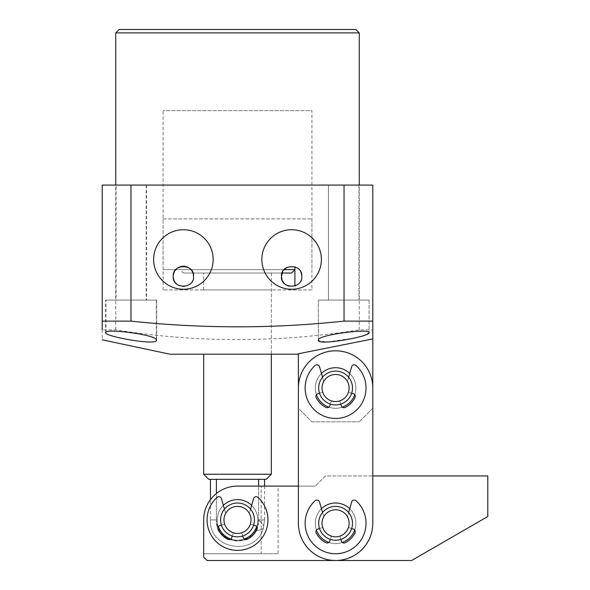 <?xml version="1.0" encoding="UTF-8"?>
<svg xmlns="http://www.w3.org/2000/svg" width="590" height="590" viewBox="0 0 590 590"><rect width="100%" height="100%" fill="white"/><g stroke="black" fill="none" stroke-linecap="round" stroke-linejoin="round"><path stroke-width="0.44" stroke-dasharray="2.95 2.21" d="M348.631 512.533L351.64 502.031A2.707 2.707 0 0 1 356.065 500.777A30.437 30.437 0 0 1 357.452 544.474A30.437 30.437 0 0 1 313.725 544.474A30.437 30.437 0 0 1 315.104 500.777A2.707 2.707 0 0 1 319.529 502.031L323.748 516.744A13.526 13.526 0 0 0 322.723 527.475L317.759 529.09A2.707 2.707 0 0 0 316.166 532.859A21.646 21.646 0 0 0 326.027 542.719A2.707 2.707 0 0 0 329.795 541.126L331.403 536.163A13.526 13.526 0 0 0 339.766 536.163L341.381 541.126A2.707 2.707 0 0 0 345.15 542.719A21.646 21.646 0 0 0 355.003 532.859A2.707 2.707 0 0 0 353.417 529.09L348.454 527.475A13.526 13.526 0 0 0 347.422 516.744L351.64 502.031A2.707 2.707 0 0 1 356.065 500.777A30.437 30.437 0 0 1 357.452 544.474A30.437 30.437 0 0 1 313.725 544.474A30.437 30.437 0 0 1 315.104 500.777A2.707 2.707 0 0 1 319.529 502.031L322.538 512.533M340.814 539.378L341.381 541.126A2.707 2.707 0 0 0 345.15 542.719A21.646 21.646 0 0 0 355.003 532.859A2.707 2.707 0 0 0 353.417 529.09A2.707 2.707 0 0 1 355.003 532.859A21.646 21.646 0 0 1 345.15 542.719A2.707 2.707 0 0 1 341.381 541.126L339.766 536.163A13.526 13.526 0 0 1 331.403 536.163L329.795 541.126A2.707 2.707 0 0 1 326.027 542.719A21.646 21.646 0 0 1 316.166 532.859A2.707 2.707 0 0 1 317.759 529.09L322.723 527.475L317.759 529.09A2.707 2.707 0 0 0 316.166 532.859A21.646 21.646 0 0 0 326.027 542.719A2.707 2.707 0 0 0 329.795 541.126L330.363 539.378M319.5 528.522L322.723 527.475A13.526 13.526 0 0 1 323.748 516.744L319.529 502.031A2.707 2.707 0 0 0 315.104 500.777A30.437 30.437 0 0 0 313.725 544.474A30.437 30.437 0 0 0 357.452 544.474A30.437 30.437 0 0 0 356.065 500.777A2.707 2.707 0 0 0 351.64 502.031L347.422 516.744A13.526 13.526 0 0 1 348.454 527.475L351.67 528.522M353.417 529.09L348.454 527.475L353.417 529.09M348.631 377.246L351.64 366.744A2.707 2.707 0 0 1 356.065 365.49A30.437 30.437 0 0 1 357.452 409.187A30.437 30.437 0 0 1 313.725 409.187A30.437 30.437 0 0 1 315.104 365.49A2.707 2.707 0 0 1 319.529 366.744L323.748 381.457A13.526 13.526 0 0 0 322.723 392.188L317.759 393.803A2.707 2.707 0 0 0 316.166 397.572A21.646 21.646 0 0 0 326.027 407.432A2.707 2.707 0 0 0 329.795 405.839L331.403 400.875A13.526 13.526 0 0 0 339.766 400.875L341.381 405.839A2.707 2.707 0 0 0 345.15 407.432A21.646 21.646 0 0 0 355.003 397.572A2.707 2.707 0 0 0 353.417 393.803L348.454 392.188A13.526 13.526 0 0 0 347.422 381.457L351.64 366.744A2.707 2.707 0 0 1 356.065 365.49A30.437 30.437 0 0 1 357.452 409.187A30.437 30.437 0 0 1 313.725 409.187A30.437 30.437 0 0 1 315.104 365.49A2.707 2.707 0 0 1 319.529 366.744L322.538 377.246M340.814 404.091L341.381 405.839A2.707 2.707 0 0 0 345.15 407.432A21.646 21.646 0 0 0 355.003 397.572A2.707 2.707 0 0 0 353.417 393.803A2.707 2.707 0 0 1 355.003 397.572A21.646 21.646 0 0 1 345.15 407.432A2.707 2.707 0 0 1 341.381 405.839L339.766 400.875A13.526 13.526 0 0 1 331.403 400.875L329.795 405.839A2.707 2.707 0 0 1 326.027 407.432A21.646 21.646 0 0 1 316.166 397.572A2.707 2.707 0 0 1 317.759 393.803L322.723 392.188L317.759 393.803A2.707 2.707 0 0 0 316.166 397.572A21.646 21.646 0 0 0 326.027 407.432A2.707 2.707 0 0 0 329.795 405.839L330.363 404.091M319.5 393.235L322.723 392.188A13.526 13.526 0 0 1 323.748 381.457L319.529 366.744A2.707 2.707 0 0 0 315.104 365.49A30.437 30.437 0 0 0 313.725 409.187A30.437 30.437 0 0 0 357.452 409.187A30.437 30.437 0 0 0 356.065 365.49A2.707 2.707 0 0 0 351.64 366.744L347.422 381.457A13.526 13.526 0 0 1 348.454 392.188L351.67 393.235M353.417 393.803L348.454 392.188L353.417 393.803M250.551 509.155L253.56 498.646A2.707 2.707 0 0 1 257.985 497.392A30.437 30.437 0 0 1 259.364 541.096A30.437 30.437 0 0 1 215.645 541.096A30.437 30.437 0 0 1 217.024 497.392A2.707 2.707 0 0 1 221.449 498.646L225.668 513.366A13.526 13.526 0 0 0 224.635 524.097L219.672 525.705A2.707 2.707 0 0 0 218.086 529.473A21.646 21.646 0 0 0 227.939 539.334A2.707 2.707 0 0 0 231.708 537.741L233.323 532.777A13.526 13.526 0 0 0 241.686 532.777L243.294 537.741A2.707 2.707 0 0 0 247.063 539.334A21.646 21.646 0 0 0 256.923 529.473A2.707 2.707 0 0 0 255.33 525.705L250.367 524.097A13.526 13.526 0 0 0 249.341 513.366L253.56 498.646A2.707 2.707 0 0 1 257.985 497.392A30.437 30.437 0 0 1 259.364 541.096A30.437 30.437 0 0 1 215.645 541.096A30.437 30.437 0 0 1 217.024 497.392A2.707 2.707 0 0 1 221.449 498.646L224.458 509.155M242.726 536L243.294 537.741A2.707 2.707 0 0 0 247.063 539.334A21.646 21.646 0 0 0 256.923 529.473A2.707 2.707 0 0 0 255.33 525.705A2.707 2.707 0 0 1 256.923 529.473A21.646 21.646 0 0 1 247.063 539.334A2.707 2.707 0 0 1 243.294 537.741L241.686 532.777A13.526 13.526 0 0 1 233.323 532.777L231.708 537.741A2.707 2.707 0 0 1 227.939 539.334A21.646 21.646 0 0 1 218.086 529.473A2.707 2.707 0 0 1 219.672 525.705L224.635 524.097L219.672 525.705A2.707 2.707 0 0 0 218.086 529.473A21.646 21.646 0 0 0 227.939 539.334A2.707 2.707 0 0 0 231.708 537.741L232.276 536M221.42 525.137L224.635 524.097A13.526 13.526 0 0 1 225.668 513.366L221.449 498.646A2.707 2.707 0 0 0 217.024 497.392A30.437 30.437 0 0 0 215.645 541.096A30.437 30.437 0 0 0 259.364 541.096A30.437 30.437 0 0 0 257.985 497.392A2.707 2.707 0 0 0 253.56 498.646L249.341 513.366A13.526 13.526 0 0 1 250.367 524.097L253.589 525.137M255.33 525.705L250.367 524.097L255.33 525.705M354.73 394.74A20.296 20.296 0 0 0 355.881 388.006A20.296 20.296 0 0 1 335.585 408.302A20.296 20.296 0 0 1 315.296 388.006A20.296 20.296 0 0 1 335.585 367.718A20.296 20.296 0 0 1 355.881 388.006A20.296 20.296 0 0 1 335.585 408.302A20.296 20.296 0 0 1 315.296 388.006A20.296 20.296 0 0 1 335.585 367.718A20.296 20.296 0 0 1 355.881 388.006A20.296 20.296 0 0 0 349.723 373.448M352.495 388.006A16.911 16.911 0 0 1 335.585 404.917A16.911 16.911 0 0 1 318.674 388.006A16.911 16.911 0 0 1 335.585 371.095A16.911 16.911 0 0 1 352.495 388.006A16.911 16.911 0 0 1 335.585 404.917A16.911 16.911 0 0 1 318.674 388.006A16.911 16.911 0 0 1 335.585 371.095A16.911 16.911 0 0 1 352.495 388.006A16.911 16.911 0 0 0 335.585 371.095A16.911 16.911 0 0 0 318.674 388.006A16.911 16.911 0 0 0 335.585 404.917A16.911 16.911 0 0 0 352.495 388.006A16.911 16.911 0 0 0 335.585 371.095A16.911 16.911 0 0 0 318.674 388.006A16.911 16.911 0 0 0 335.585 404.917A16.911 16.911 0 0 0 352.495 388.006A16.911 16.911 0 0 0 335.585 371.095A16.911 16.911 0 0 0 318.674 388.006A16.911 16.911 0 0 1 335.585 371.095A16.911 16.911 0 0 1 352.495 388.006A16.911 16.911 0 0 1 335.585 404.917A16.911 16.911 0 0 1 318.674 388.006A16.911 16.911 0 0 0 335.585 404.917A16.911 16.911 0 0 0 352.495 388.006M354.73 530.026A20.296 20.296 0 0 0 355.881 523.293A20.296 20.296 0 0 1 335.585 543.589A20.296 20.296 0 0 1 315.296 523.293A20.296 20.296 0 0 1 335.585 503.005A20.296 20.296 0 0 1 355.881 523.293A20.296 20.296 0 0 1 335.585 543.589A20.296 20.296 0 0 1 315.296 523.293A20.296 20.296 0 0 1 335.585 503.005A20.296 20.296 0 0 1 355.881 523.293A20.296 20.296 0 0 0 349.723 508.735M352.495 523.293A16.911 16.911 0 0 1 335.585 540.204A16.911 16.911 0 0 1 318.674 523.293A16.911 16.911 0 0 1 335.585 506.382A16.911 16.911 0 0 1 352.495 523.293A16.911 16.911 0 0 1 335.585 540.204A16.911 16.911 0 0 1 318.674 523.293A16.911 16.911 0 0 1 335.585 506.382A16.911 16.911 0 0 1 352.495 523.293A16.911 16.911 0 0 0 335.585 506.382A16.911 16.911 0 0 0 318.674 523.293A16.911 16.911 0 0 0 335.585 540.204A16.911 16.911 0 0 0 352.495 523.293A16.911 16.911 0 0 0 335.585 506.382A16.911 16.911 0 0 0 318.674 523.293A16.911 16.911 0 0 0 335.585 540.204A16.911 16.911 0 0 0 352.495 523.293M298.385 354.184L298.385 408.302L311.911 421.828L298.385 408.302L298.385 388.006L298.385 523.293A37.207 37.207 0 0 0 335.585 560.5A37.207 37.207 0 0 0 372.792 523.293L372.792 388.006A37.207 37.207 0 0 0 335.585 350.807A37.207 37.207 0 0 0 298.385 388.006L298.385 523.293A37.207 37.207 0 0 0 335.585 560.5A37.207 37.207 0 0 0 372.792 523.293A37.207 37.207 0 0 1 335.585 560.5A37.207 37.207 0 0 1 298.385 523.293L298.385 486.094L315.296 486.094L237.505 486.094A33.822 33.822 0 0 0 203.683 519.915L203.683 557.115L207.061 560.5L411.628 560.5L487.783 516.53L487.783 475.946L325.437 475.946L315.296 486.094L325.437 475.946L372.792 475.946L372.792 523.293L372.792 388.006L372.792 408.302L359.258 421.828L372.792 408.302L372.792 338.925L298.385 353.764L298.385 354.184L169.861 354.184M298.385 388.006A37.207 37.207 0 0 1 335.585 350.807A37.207 37.207 0 0 1 372.792 388.006A37.207 37.207 0 0 0 335.585 350.807A37.207 37.207 0 0 0 298.385 388.006M344.833 373.854A16.911 16.911 0 0 0 321.432 378.758A16.911 16.911 0 0 0 326.336 402.166A16.911 16.911 0 0 1 321.432 378.758A16.911 16.911 0 0 1 344.833 373.854A16.911 16.911 0 0 0 321.432 378.758A16.911 16.911 0 0 0 326.336 402.166A16.911 16.911 0 0 1 321.432 378.758A16.911 16.911 0 0 1 344.833 373.854A16.911 16.911 0 0 0 321.432 378.758A16.911 16.911 0 0 0 326.336 402.166A16.911 16.911 0 0 0 349.745 397.262A16.911 16.911 0 0 0 344.833 373.854A16.911 16.911 0 0 1 349.745 397.262A16.911 16.911 0 0 1 326.336 402.166A16.911 16.911 0 0 0 349.745 397.262A16.911 16.911 0 0 0 344.833 373.854A16.911 16.911 0 0 1 349.745 397.262A16.911 16.911 0 0 1 326.336 402.166A16.911 16.911 0 0 0 349.745 397.262A16.911 16.911 0 0 0 344.833 373.854M328.188 399.334A13.526 13.526 0 0 1 324.257 380.609A13.526 13.526 0 0 1 342.989 376.685A13.526 13.526 0 0 0 324.257 380.609A13.526 13.526 0 0 0 328.188 399.334A13.526 13.526 0 0 1 324.257 380.609A13.526 13.526 0 0 1 342.989 376.685A13.526 13.526 0 0 0 324.257 380.609A13.526 13.526 0 0 0 328.188 399.334A13.526 13.526 0 0 0 346.913 395.411A13.526 13.526 0 0 0 342.989 376.685A13.526 13.526 0 0 0 324.257 380.609A13.526 13.526 0 0 0 328.188 399.334A13.526 13.526 0 0 0 346.913 395.411A13.526 13.526 0 0 0 342.989 376.685A13.526 13.526 0 0 1 346.913 395.411A13.526 13.526 0 0 1 328.188 399.334A13.526 13.526 0 0 0 346.913 395.411A13.526 13.526 0 0 0 342.989 376.685A13.526 13.526 0 0 1 346.913 395.411A13.526 13.526 0 0 1 328.188 399.334M344.833 509.141A16.911 16.911 0 0 0 321.432 514.045A16.911 16.911 0 0 0 326.336 537.453A16.911 16.911 0 0 1 321.432 514.045A16.911 16.911 0 0 1 344.833 509.141A16.911 16.911 0 0 0 321.432 514.045A16.911 16.911 0 0 0 326.336 537.453A16.911 16.911 0 0 1 321.432 514.045A16.911 16.911 0 0 1 344.833 509.141A16.911 16.911 0 0 0 321.432 514.045A16.911 16.911 0 0 0 326.336 537.453A16.911 16.911 0 0 0 349.745 532.549A16.911 16.911 0 0 0 344.833 509.141A16.911 16.911 0 0 1 349.745 532.549A16.911 16.911 0 0 1 326.336 537.453A16.911 16.911 0 0 0 349.745 532.549A16.911 16.911 0 0 0 344.833 509.141A16.911 16.911 0 0 1 349.745 532.549A16.911 16.911 0 0 1 326.336 537.453A16.911 16.911 0 0 0 349.745 532.549A16.911 16.911 0 0 0 344.833 509.141M328.188 534.621A13.526 13.526 0 0 1 324.257 515.896A13.526 13.526 0 0 1 342.989 511.973A13.526 13.526 0 0 0 324.257 515.896A13.526 13.526 0 0 0 328.188 534.621A13.526 13.526 0 0 1 324.257 515.896A13.526 13.526 0 0 1 342.989 511.973A13.526 13.526 0 0 0 324.257 515.896A13.526 13.526 0 0 0 328.188 534.621A13.526 13.526 0 0 0 346.913 530.698A13.526 13.526 0 0 0 342.989 511.973A13.526 13.526 0 0 0 324.257 515.896A13.526 13.526 0 0 0 328.188 534.621A13.526 13.526 0 0 0 346.913 530.698A13.526 13.526 0 0 0 342.989 511.973A13.526 13.526 0 0 1 346.913 530.698A13.526 13.526 0 0 1 328.188 534.621A13.526 13.526 0 0 0 346.913 530.698A13.526 13.526 0 0 0 342.989 511.973A13.526 13.526 0 0 1 346.913 530.698A13.526 13.526 0 0 1 328.188 534.621M237.505 503.005A16.911 16.911 0 0 1 254.415 519.915A16.911 16.911 0 0 1 237.505 536.826A16.911 16.911 0 0 0 254.415 519.915A16.911 16.911 0 0 0 237.505 503.005A16.911 16.911 0 0 1 254.415 519.915A16.911 16.911 0 0 1 237.505 536.826A16.911 16.911 0 0 0 254.415 519.915A16.911 16.911 0 0 0 237.505 503.005A16.911 16.911 0 0 0 220.594 519.915A16.911 16.911 0 0 0 237.505 536.826A16.911 16.911 0 0 0 254.415 519.915A16.911 16.911 0 0 0 237.505 503.005A16.911 16.911 0 0 0 220.594 519.915A16.911 16.911 0 0 0 237.505 536.826A16.911 16.911 0 0 1 220.594 519.915A16.911 16.911 0 0 1 237.505 503.005A16.911 16.911 0 0 0 220.594 519.915A16.911 16.911 0 0 0 237.505 536.826A16.911 16.911 0 0 1 220.594 519.915A16.911 16.911 0 0 1 237.505 503.005A16.911 16.911 0 0 0 220.594 519.915A16.911 16.911 0 0 0 237.505 536.826A16.911 16.911 0 0 1 220.594 519.915A16.911 16.911 0 0 1 237.505 503.005A16.911 16.911 0 0 1 254.415 519.915A16.911 16.911 0 0 1 237.505 536.826A16.911 16.911 0 0 1 220.594 519.915A16.911 16.911 0 0 1 237.505 503.005A16.911 16.911 0 0 1 254.415 519.915A16.911 16.911 0 0 1 237.505 536.826A16.911 16.911 0 0 1 220.594 519.915A16.911 16.911 0 0 1 237.505 503.005A16.911 16.911 0 0 1 254.415 519.915A16.911 16.911 0 0 1 237.505 536.826A16.911 16.911 0 0 0 254.415 519.915A16.911 16.911 0 0 0 237.505 503.005A16.911 16.911 0 0 0 220.594 519.915A16.911 16.911 0 0 0 237.505 536.826A16.911 16.911 0 0 1 220.594 519.915A16.911 16.911 0 0 1 237.505 503.005A16.911 16.911 0 0 1 254.415 519.915A16.911 16.911 0 0 1 237.505 536.826A16.911 16.911 0 0 0 254.415 519.915A16.911 16.911 0 0 0 237.505 503.005M237.505 533.441A13.526 13.526 0 0 0 251.03 519.915A13.526 13.526 0 0 0 237.505 506.382A13.526 13.526 0 0 1 251.03 519.915A13.526 13.526 0 0 1 237.505 533.441A13.526 13.526 0 0 0 251.03 519.915A13.526 13.526 0 0 0 237.505 506.382A13.526 13.526 0 0 1 251.03 519.915A13.526 13.526 0 0 1 237.505 533.441A13.526 13.526 0 0 0 251.03 519.915A13.526 13.526 0 0 0 237.505 506.382A13.526 13.526 0 0 0 223.971 519.915A13.526 13.526 0 0 0 237.505 533.441A13.526 13.526 0 0 1 223.971 519.915A13.526 13.526 0 0 1 237.505 506.382A13.526 13.526 0 0 0 223.971 519.915A13.526 13.526 0 0 0 237.505 533.441A13.526 13.526 0 0 1 223.971 519.915A13.526 13.526 0 0 1 237.505 506.382A13.526 13.526 0 0 0 223.971 519.915A13.526 13.526 0 0 0 237.505 533.441M335.585 543.589A20.296 20.296 0 0 1 315.296 523.293A20.296 20.296 0 0 1 335.585 503.005A20.296 20.296 0 0 1 355.881 523.293A20.296 20.296 0 0 1 335.585 543.589A20.296 20.296 0 0 1 315.296 523.293A20.296 20.296 0 0 1 335.585 503.005A20.296 20.296 0 0 1 355.881 523.293A20.296 20.296 0 0 1 335.585 543.589M335.585 540.204A16.911 16.911 0 0 1 318.674 523.293A16.911 16.911 0 0 1 335.585 506.382A16.911 16.911 0 0 1 352.495 523.293A16.911 16.911 0 0 1 335.585 540.204A16.911 16.911 0 0 1 318.674 523.293A16.911 16.911 0 0 1 335.585 506.382A16.911 16.911 0 0 1 352.495 523.293A16.911 16.911 0 0 1 335.585 540.204M244.231 539.061A20.296 20.296 0 0 1 217.208 519.915A20.296 20.296 0 0 1 237.505 499.619A20.296 20.296 0 0 1 257.793 519.915A20.296 20.296 0 0 1 230.779 539.061M278.089 486.094L261.178 486.094L278.089 486.094L278.089 553.737L203.683 553.737L203.683 519.915A33.822 33.822 0 0 1 237.505 486.094L261.178 486.094L237.505 486.094A33.822 33.822 0 0 0 203.683 519.915M218.359 526.641A20.296 20.296 0 0 1 223.367 505.35M203.683 553.737L261.178 553.737L261.178 486.094L261.178 553.737L278.089 553.737M251.635 505.35A20.296 20.296 0 0 1 256.65 526.641M321.454 508.735A20.296 20.296 0 0 0 316.439 530.026M321.454 373.448A20.296 20.296 0 0 0 316.439 394.74M355.881 523.293A20.296 20.296 0 0 0 335.585 503.005A20.296 20.296 0 0 0 315.296 523.293A20.296 20.296 0 0 0 335.585 543.589A20.296 20.296 0 0 0 355.881 523.293M355.881 388.006A20.296 20.296 0 0 0 335.585 367.718A20.296 20.296 0 0 0 315.296 388.006A20.296 20.296 0 0 0 335.585 408.302A20.296 20.296 0 0 0 355.881 388.006M328.859 542.439A20.296 20.296 0 0 0 342.311 542.439M328.859 407.152A20.296 20.296 0 0 0 342.311 407.152M224.635 524.097A13.526 13.526 0 0 1 225.668 513.366A13.526 13.526 0 0 0 224.635 524.097M249.341 513.366A13.526 13.526 0 0 1 250.367 524.097A13.526 13.526 0 0 0 249.341 513.366M241.686 532.777A13.526 13.526 0 0 1 233.323 532.777A13.526 13.526 0 0 0 241.686 532.777M322.723 527.475A13.526 13.526 0 0 1 323.748 516.744A13.526 13.526 0 0 0 322.723 527.475M347.422 516.744A13.526 13.526 0 0 1 348.454 527.475A13.526 13.526 0 0 0 347.422 516.744M339.766 536.163A13.526 13.526 0 0 1 331.403 536.163A13.526 13.526 0 0 0 339.766 536.163M322.723 392.188A13.526 13.526 0 0 1 323.748 381.457A13.526 13.526 0 0 0 322.723 392.188M347.422 381.457A13.526 13.526 0 0 1 348.454 392.188A13.526 13.526 0 0 0 347.422 381.457M339.766 400.875A13.526 13.526 0 0 1 331.403 400.875A13.526 13.526 0 0 0 339.766 400.875M258.627 486.094L258.619 520.365C259.364 547.328 215.084 546.9 216.382 519.915C215.18 540.647 246.273 549.12 255.743 530.565L258.627 519.915L258.627 479.331L264.563 479.331L210.446 479.331L216.382 479.331L216.382 519.915L210.446 519.915L216.382 519.915L216.382 493.498M271.326 289.926L203.683 289.926L271.326 289.926L271.326 354.184L203.683 354.184L271.326 354.184L271.326 273.015L203.683 273.015L271.326 273.015M203.683 289.926L203.683 273.015M282.05 273.015L183.387 273.015L180.009 269.637L295 269.637L180.009 269.637M210.446 519.915C208.705 550.293 257.026 556.901 263.546 527.261L264.563 519.915L263.546 527.261A27.059 8.09 -164.2 0 0 258.619 520.365A27.059 8.09 -164.2 0 1 263.546 527.261A27.059 8.09 -164.2 0 1 255.743 530.565C257.786 526.87 258.745 523.315 258.627 519.915L264.563 519.915L258.627 519.915L258.619 520.365C259.467 523.3 254.932 533.662 252.196 535.086C247.881 539.09 242.918 541.067 237.291 541.037C224.576 539.725 217.607 532.689 216.382 519.915C215.483 540.809 245.706 549.084 255.743 530.565A27.059 8.09 -164.2 0 0 263.546 527.261C257.026 556.901 208.705 550.293 210.446 519.915L210.446 499.619M163.098 218.905L311.911 218.905L163.098 218.905L163.098 269.637L294.904 269.637M284.056 269.637L163.098 269.637M311.911 218.905L311.911 269.637M237.505 540.204A20.296 20.296 0 0 1 217.208 519.915A20.296 20.296 0 0 1 237.505 499.619A20.296 20.296 0 0 0 217.208 519.915A20.296 20.296 0 0 0 237.505 540.204A20.296 20.296 0 0 0 257.793 519.915A20.296 20.296 0 0 0 237.505 499.619A20.296 20.296 0 0 1 257.793 519.915A20.296 20.296 0 0 1 237.505 540.204M271.326 474.257L203.683 474.257M183.387 273.015L291.615 273.015M266.252 479.331L208.757 479.331M216.382 479.331L258.627 479.331M216.382 519.915C208.69 519.915 208.69 519.915 216.382 519.915C208.69 519.915 208.69 519.915 216.382 519.915M258.627 519.915C266.311 519.915 266.311 519.915 258.627 519.915C266.311 519.915 266.311 519.915 258.627 519.915M115.743 329.876L115.743 185.083L102.218 185.083L102.218 329.876L115.743 329.876C196.632 342.82 277.809 342.82 359.258 329.876L372.792 329.876L372.792 185.083L115.743 185.083L359.258 185.083L115.743 185.083L115.758 300.074L146.195 300.074L115.758 300.074M115.743 32.885L359.258 32.885M119.128 29.5L355.881 29.5M146.195 185.083L146.195 300.074M116.083 185.083L146.527 185.083L116.083 185.083L116.083 300.074L146.527 300.074L116.083 300.074M146.527 185.083L146.527 300.074M328.483 185.083L328.483 300.074L358.927 300.074L328.483 300.074L358.927 300.074L328.483 300.074L328.483 185.083L358.927 185.083L358.927 300.074L358.927 185.083L328.483 185.083M213.152 259.489A29.766 29.766 0 0 0 183.387 229.724A29.766 29.766 0 0 0 153.629 259.489A29.766 29.766 0 0 0 183.387 289.248A29.766 29.766 0 0 0 213.152 259.489M321.38 259.489A29.766 29.766 0 0 0 291.615 229.724A29.766 29.766 0 0 0 261.857 259.489A29.766 29.766 0 0 0 291.615 289.248A29.766 29.766 0 0 0 321.38 259.489M156.667 340.194C158.577 334.936 104.659 328.18 105.934 332.627C104.194 336.403 157.921 346.153 156.667 340.194L156.667 300.074L105.934 300.074L156.667 300.074M105.934 332.627L105.934 300.074M327.059 342.016L354.317 338.085L365.026 335.083L369.067 332.627L369.067 300.074L318.334 300.074L369.067 300.074L318.334 300.074L369.067 300.074L369.067 332.627C370.387 328.188 316.454 334.928 318.334 340.194L318.334 300.074L318.334 340.194L325.872 342.03M156.343 340.157L156.343 300.074L105.61 300.074L156.343 300.074M105.61 332.576L105.61 300.074M301.033 272.61A10.148 10.148 0 0 0 294.904 266.798L287.02 267.351M283.679 270.08L282.691 271.584M282.05 279.778L282.47 280.788M283.856 282.927L284.741 283.864M286.054 284.882L287.219 285.538M289.181 286.246L294.904 286.002M311.911 289.926L163.098 289.926L311.911 289.926L311.911 110.669L163.098 110.669L311.911 110.669M163.098 289.926L163.098 110.669M359.258 329.876L359.258 185.083M102.218 329.876L102.218 339.81M311.911 421.828L359.258 421.828L311.911 421.828M177.538 284.69A10.148 10.148 0 0 0 193.535 276.4M295.642 285.715A10.148 10.148 0 0 0 301.763 276.4M264.563 519.915L264.563 486.094"/><path stroke-width="0.89" d="M372.792 329.876L372.792 475.946L487.783 475.946L487.783 516.53L411.628 560.5L207.061 560.5L203.683 557.115L203.683 519.915A33.822 33.822 0 0 1 237.505 486.094L298.385 486.094L298.385 353.764L372.792 338.925L372.792 185.083L344.029 185.083L344.029 321.115L372.792 321.115M326.336 402.166A16.911 16.911 0 0 1 321.432 378.758A16.911 16.911 0 0 1 344.833 373.854A16.911 16.911 0 0 1 349.745 397.262A16.911 16.911 0 0 1 326.336 402.166M328.188 399.334A13.526 13.526 0 0 1 324.257 380.609A13.526 13.526 0 0 1 342.989 376.685A13.526 13.526 0 0 1 346.913 395.411A13.526 13.526 0 0 1 328.188 399.334M326.336 537.453A16.911 16.911 0 0 1 321.432 514.045A16.911 16.911 0 0 1 344.833 509.141A16.911 16.911 0 0 1 349.745 532.549A16.911 16.911 0 0 1 326.336 537.453M328.188 534.621A13.526 13.526 0 0 1 324.257 515.896A13.526 13.526 0 0 1 342.989 511.973A13.526 13.526 0 0 1 346.913 530.698A13.526 13.526 0 0 1 328.188 534.621M237.505 503.005A16.911 16.911 0 0 1 254.415 519.915A16.911 16.911 0 0 1 237.505 536.826A16.911 16.911 0 0 1 220.594 519.915A16.911 16.911 0 0 1 237.505 503.005M237.505 506.382A13.526 13.526 0 0 1 251.03 519.915A13.526 13.526 0 0 1 237.505 533.441A13.526 13.526 0 0 1 223.971 519.915A13.526 13.526 0 0 1 237.505 506.382M230.779 539.061A20.296 20.296 0 0 1 218.359 526.641M223.367 505.35A20.296 20.296 0 0 1 251.635 505.35M203.683 553.737L203.683 519.915M256.65 526.641A20.296 20.296 0 0 1 244.231 539.061M349.723 508.735A20.296 20.296 0 0 0 321.454 508.735M349.723 373.448A20.296 20.296 0 0 0 321.454 373.448M316.439 530.026A20.296 20.296 0 0 0 328.859 542.439M342.311 542.439A20.296 20.296 0 0 0 354.73 530.026M372.792 388.006L372.792 523.293A37.207 37.207 0 0 1 335.585 560.5A37.207 37.207 0 0 1 298.385 523.293L298.385 388.006A37.207 37.207 0 0 1 335.585 350.807A37.207 37.207 0 0 1 372.792 388.006M316.439 394.74A20.296 20.296 0 0 0 328.859 407.152M342.311 407.152A20.296 20.296 0 0 0 354.73 394.74M224.458 509.155L221.449 498.646A2.707 2.707 0 0 0 217.024 497.392A30.437 30.437 0 0 0 215.645 541.096A30.437 30.437 0 0 0 259.364 541.096A30.437 30.437 0 0 0 257.985 497.392A2.707 2.707 0 0 0 253.56 498.646L250.551 509.155M232.276 536L231.708 537.741A2.707 2.707 0 0 1 227.939 539.334A21.646 21.646 0 0 1 218.086 529.473A2.707 2.707 0 0 1 219.672 525.705L221.42 525.137M253.589 525.137L255.33 525.705A2.707 2.707 0 0 1 256.923 529.473A21.646 21.646 0 0 1 247.063 539.334A2.707 2.707 0 0 1 243.294 537.741L242.726 536M322.538 512.533L319.529 502.031A2.707 2.707 0 0 0 315.104 500.777A30.437 30.437 0 0 0 313.725 544.474A30.437 30.437 0 0 0 357.452 544.474A30.437 30.437 0 0 0 356.065 500.777A2.707 2.707 0 0 0 351.64 502.031L348.631 512.533M330.363 539.378L329.795 541.126A2.707 2.707 0 0 1 326.027 542.719A21.646 21.646 0 0 1 316.166 532.859A2.707 2.707 0 0 1 317.759 529.09L319.5 528.522M351.67 528.522L353.417 529.09A2.707 2.707 0 0 1 355.003 532.859A21.646 21.646 0 0 1 345.15 542.719A2.707 2.707 0 0 1 341.381 541.126L340.814 539.378M322.538 377.246L319.529 366.744A2.707 2.707 0 0 0 315.104 365.49A30.437 30.437 0 0 0 313.725 409.187A30.437 30.437 0 0 0 357.452 409.187A30.437 30.437 0 0 0 356.065 365.49A2.707 2.707 0 0 0 351.64 366.744L348.631 377.246M330.363 404.091L329.795 405.839A2.707 2.707 0 0 1 326.027 407.432A21.646 21.646 0 0 1 316.166 397.572A2.707 2.707 0 0 1 317.759 393.803L319.5 393.235M351.67 393.235L353.417 393.803A2.707 2.707 0 0 1 355.003 397.572A21.646 21.646 0 0 1 345.15 407.432A2.707 2.707 0 0 1 341.381 405.839L340.814 404.091M271.326 474.257L266.252 479.331L208.757 479.331L203.683 474.257L271.326 474.257L271.326 354.184M203.683 474.257L203.683 354.184M294.904 269.733L291.615 273.015L282.05 273.015M210.446 499.619L210.446 479.331M294.904 269.637L284.056 269.637M258.627 479.331L258.627 486.094M216.382 493.498L216.382 479.331M115.743 185.083L115.743 32.885L119.128 29.5L355.881 29.5L359.258 32.885L115.743 32.885M359.258 185.083L359.258 32.885M153.629 259.489A29.766 29.766 0 0 1 183.387 229.724A29.766 29.766 0 0 1 213.152 259.489A29.766 29.766 0 0 1 183.387 289.248A29.766 29.766 0 0 1 153.629 259.489M261.857 259.489A29.766 29.766 0 0 1 291.615 229.724A29.766 29.766 0 0 1 321.38 259.489A29.766 29.766 0 0 1 291.615 289.248A29.766 29.766 0 0 1 261.857 259.489M325.872 342.03L327.059 342.016M105.61 332.576C104.297 328.136 158.231 334.891 156.343 340.157C157.641 346.094 103.884 336.359 105.61 332.576M318.334 340.194C316.432 334.936 370.343 328.18 369.067 332.627C370.815 336.403 317.088 346.153 318.334 340.194M193.535 276.4C194.789 263.538 172.059 263.413 173.239 276.4C172.022 289.277 194.707 289.343 193.535 276.4A10.148 10.148 0 0 0 183.387 266.252A10.148 10.148 0 0 0 177.538 284.69M287.02 267.351L283.679 270.08M282.691 271.584L281.474 276.4L282.05 279.778M301.763 276.4C303.024 263.538 280.287 263.413 281.474 276.4C280.25 289.277 302.935 289.343 301.763 276.4A10.148 10.148 0 0 0 301.033 272.61M282.47 280.788L283.856 282.927M284.741 283.864L286.054 284.882M287.219 285.538L289.181 286.246M294.904 266.798L294.904 285.995A10.148 10.148 0 0 0 295.642 285.715M102.218 329.876L102.218 185.083L344.029 185.083M130.98 185.083L130.98 321.115C201.994 328.711 273.015 328.711 344.029 321.115M102.218 321.115L130.98 321.115M102.218 339.81L169.861 354.184L298.385 354.184M264.563 486.094L264.563 479.331"/></g></svg>
